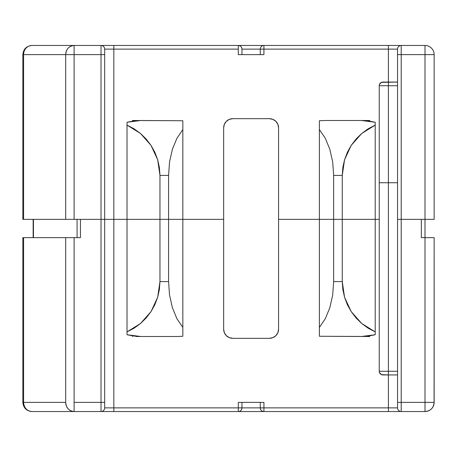 <?xml version="1.0" encoding="UTF-8"?>
<svg xmlns="http://www.w3.org/2000/svg" width="457" height="457" viewBox="0 0 457 457"><rect width="100%" height="100%" fill="white"/><g stroke="black" fill="none" stroke-linecap="round" stroke-linejoin="round"><path stroke-width="0.69" d="M33.15 237.651L33.15 219.349L33.15 237.651M278.57 219.349L379.241 219.349L319.386 219.349L319.386 327.441L319.386 219.349L333.65 219.349L333.65 281.581L333.65 219.349L342.264 219.349L342.264 281.581L342.264 219.349L375.214 219.349L375.214 331.908L375.214 125.092L368.176 128.794L361.744 133.467L356.06 139.025L351.233 145.343L347.371 152.295L344.555 159.727L342.841 167.49L342.264 175.419L333.65 175.419L332.69 161.989L329.857 149.37L325.333 138.34L319.386 129.56L319.386 120.745L324.51 120.505L319.386 120.745L319.386 219.349L278.57 219.349L319.386 219.349L319.386 129.56L325.333 138.34L329.857 149.37L332.69 161.989L333.65 175.419L333.65 219.349L333.65 175.419L342.264 175.419L342.264 219.349L342.264 175.419L344.555 159.727L351.233 145.343L361.744 133.467L375.214 125.092L375.214 219.349L278.57 219.349L278.57 329.171L278.57 127.829L277.873 124.327L275.885 121.356L272.92 119.374L269.419 118.677L232.807 118.677L229.305 119.374L226.335 121.356L224.353 124.327L223.656 127.829L223.656 329.171L224.353 332.673L226.335 335.644L229.305 337.626L232.807 338.323L269.419 338.323L272.92 337.626L269.419 338.323L232.807 338.323A9.151 9.151 0 0 1 223.656 329.171L223.656 219.349L182.84 219.349L223.656 219.349L223.656 127.829A9.151 9.151 0 0 1 232.807 118.677L269.419 118.677A9.151 9.151 0 0 1 278.57 127.829L278.57 219.349M79.392 237.651L80.443 237.651L80.443 219.349L80.443 237.651L74.108 237.651L74.108 402.383L101.02 402.383L101.02 219.349L80.443 219.349L223.656 219.349L127.012 219.349L127.012 331.908L127.012 219.349L159.961 219.349L159.961 281.581L159.961 219.349L168.576 219.349L168.576 281.581L168.576 219.349L182.84 219.349L182.84 327.441L182.84 129.56L176.893 138.34L172.369 149.37L169.536 161.989L168.576 175.419L159.961 175.419L159.384 167.49L157.671 159.727L154.854 152.295L150.993 145.343L146.166 139.025L140.482 133.467L134.05 128.794L127.012 125.092L127.012 122.253L140.739 120.505L182.84 120.745L182.84 219.349L168.576 219.349L168.576 175.419L168.576 219.349L159.961 219.349L159.961 175.419L159.961 219.349L113.833 219.349L127.012 219.349L127.012 125.092L127.012 219.349L113.833 219.349L113.833 407.878L113.833 49.122L238.303 49.122L238.303 54.617L263.923 54.617L263.923 49.122L397.544 49.122L397.544 219.349L421.337 219.349L401.206 219.349L401.206 402.383L424.999 402.383L424.999 237.651L421.337 237.651L421.337 219.349L421.337 237.651L422.736 237.651M434.076 403.554L434.15 237.651L434.15 402.383A9.151 9.151 0 0 1 424.999 411.54L424.999 402.383L401.206 402.383L401.206 219.349L397.544 219.349L397.544 407.878L388.393 407.878L388.393 374.929L388.393 407.878L263.923 407.878L263.923 402.383L238.303 402.383L238.303 407.878L104.682 407.878L104.682 49.122L113.833 49.122L113.833 219.349L101.02 219.349L101.02 402.383L74.108 402.383L74.108 237.651L23.593 237.651L23.593 402.383L65.699 402.383L65.699 237.651L22.85 237.651L23.593 237.651L23.593 402.383L22.85 402.383L23.593 402.383A9.151 8.415 90 0 0 32.001 411.54C26.894 410.997 24.09 407.947 23.593 402.383L65.699 402.383C66.196 407.947 69.001 410.997 74.108 411.54L32.001 411.54L74.108 411.54A9.151 8.415 -90 0 1 65.699 402.383L65.699 237.651L80.443 237.651M132.507 335.872L132.507 336.495L132.507 335.872M272.92 337.626L275.885 335.644L277.873 332.673L278.57 329.171A9.151 9.151 0 0 1 269.419 338.323M366.217 336.495L369.719 336.495L369.719 335.872L369.719 336.495L319.386 336.255L319.386 327.441L325.333 318.66L329.857 307.63L332.69 295.011L333.65 281.581L342.264 281.581L342.841 289.51L344.555 297.273L347.371 304.705L351.233 311.657L356.06 317.975L361.744 323.533L368.176 328.206L375.214 331.908L375.214 334.747L361.487 336.495L368.405 336.055L375.214 334.747L375.214 331.908L361.744 323.533L351.233 311.657L344.555 297.273L342.264 281.581L333.65 281.581L332.69 295.011L329.857 307.63L325.333 318.66L319.386 327.441L319.386 336.255L360.567 336.495M379.241 371.267L388.393 371.267L388.393 374.929L397.544 374.929L388.393 374.929L388.393 371.267L397.544 371.267L388.393 371.267L388.393 182.743L379.241 182.743L379.241 371.267L379.516 372.672L381.498 374.649L388.393 374.929L382.897 374.929A3.662 3.662 0 0 1 379.241 371.267L388.393 371.267L388.393 182.743L397.544 182.743L379.241 182.743L379.241 371.267A3.662 3.662 0 0 0 382.897 374.929M140.739 336.495L177.716 336.495L140.739 336.495L127.012 334.747L127.012 331.908L134.05 328.206L140.482 323.533L146.166 317.975L150.993 311.657L154.854 304.705L157.671 297.273L159.384 289.51L159.961 281.581L168.576 281.581L169.536 295.011L172.369 307.63L176.893 318.66L182.84 327.441L182.84 336.255L177.716 336.495L182.84 336.255L182.84 327.441L176.893 318.66L172.369 307.63L169.536 295.011L168.576 281.581L159.961 281.581L157.671 297.273L150.993 311.657L140.482 323.533L127.012 331.908L127.012 334.747L133.821 336.055L140.739 336.495L136.009 336.495M393.294 411.54L108.932 411.54M101.997 411.54L74.108 411.54L74.108 402.383L74.108 411.54L101.02 411.54L101.02 402.383L101.02 411.54L238.303 411.54C240.525 411.323 241.742 410.1 241.959 407.878L241.959 402.383L241.959 407.878A3.662 3.662 0 0 1 238.303 411.54L238.303 407.878L241.959 407.878L238.303 407.878L238.303 411.54M263.923 411.54L263.923 407.878L260.267 407.878L263.923 407.878L263.923 411.54A3.662 3.662 0 0 1 260.267 407.878L260.267 402.383L260.267 407.878C260.484 410.1 261.701 411.323 263.923 411.54L401.206 411.54L401.206 402.383L401.206 411.54L424.999 411.54L400.229 411.54M260.267 407.878L241.959 407.878L260.267 407.878M239.702 402.383L262.524 402.383M33.447 237.651L33.447 219.349L33.447 237.651M77.079 219.349L77.079 237.651L77.079 219.349M434.15 402.383L424.999 402.383L424.999 411.54C430.557 410.997 433.607 407.947 434.15 402.383L424.999 402.383L424.999 219.349L424.999 237.651L434.15 237.651L421.337 237.651M431.471 408.855L431.162 409.152M430.18 409.929L431.442 408.884M426.564 411.403L427.501 411.186M379.241 182.743L397.544 182.743L388.393 182.743L388.393 85.733L388.393 182.743L379.241 182.743L379.241 85.733L379.241 182.743M262.524 54.617L263.923 54.617L263.923 49.122L388.393 49.122L388.393 82.071L388.393 49.122L397.544 49.122L397.544 402.383L401.206 402.383L397.544 402.383L397.544 407.878A3.662 3.662 0 0 0 401.206 411.54A3.662 3.662 0 0 1 397.544 407.878L388.393 407.878L388.393 411.54L388.393 407.878L263.923 407.878L263.923 402.383M238.303 402.383L238.303 407.878L113.833 407.878L113.833 411.54L113.833 407.878L104.682 407.878A3.662 3.662 0 0 1 101.02 411.54A3.662 3.662 0 0 0 104.682 407.878L104.682 402.383L101.02 402.383L104.682 402.383L104.682 49.122L238.303 49.122L238.303 54.617L239.702 54.617M22.85 219.349L104.682 219.349L101.02 219.349L101.02 54.617L74.108 54.617L74.108 219.349L101.02 219.349L101.02 45.46L32.001 45.46A9.151 8.415 90 0 0 23.593 54.617L23.593 219.349L65.699 219.349L65.699 54.617L23.593 54.617A9.151 8.415 -90 0 1 32.001 45.46L74.108 45.46L74.108 54.617L104.682 54.617L101.02 54.617L101.02 45.46L74.108 45.46C69.001 46.003 66.196 49.053 65.699 54.617A9.151 8.415 -90 0 1 74.108 45.46L74.108 54.617L65.699 54.617L74.108 54.617L74.108 219.349L65.699 219.349L65.699 54.617L23.593 54.617L23.593 219.349L22.85 219.349L22.85 54.617C23.393 49.053 26.443 46.003 32.001 45.46M393.294 45.46L108.932 45.46M101.02 45.46A3.662 3.662 0 0 1 104.682 49.122A3.662 3.662 0 0 0 101.02 45.46L113.833 45.46L113.833 49.122L113.833 45.46L238.303 45.46L238.303 49.122L238.303 45.46C240.525 45.677 241.742 46.9 241.959 49.122L263.923 49.122L263.923 45.46L238.303 45.46A3.662 3.662 0 0 1 241.959 49.122L241.959 54.617L241.959 49.122L260.267 49.122A3.662 3.662 0 0 1 263.923 45.46L388.393 45.46L388.393 49.122L388.393 45.46L401.206 45.46A3.662 3.662 0 0 0 397.544 49.122A3.662 3.662 0 0 1 401.206 45.46L401.206 54.617L397.544 54.617L401.206 54.617L401.206 219.349L424.999 219.349L424.999 45.46A9.151 9.151 0 0 1 434.15 54.617A9.151 9.151 0 0 0 424.999 45.46L401.206 45.46L401.206 54.617L434.15 54.617L434.15 219.349L434.15 54.617L401.206 54.617L401.206 219.349L424.999 219.349L424.999 45.46L400.229 45.46M140.739 120.505L133.821 120.945L127.012 122.253L127.012 125.092L140.482 133.467L150.993 145.343L157.671 159.727L159.961 175.419L168.576 175.419L169.536 161.989L172.369 149.37L176.893 138.34L182.84 129.56L182.84 120.745L132.507 120.505L132.507 121.128L132.507 120.505L136.009 120.505M382.897 82.071L388.393 82.071L388.393 85.733L397.544 85.733L388.393 85.733L388.393 82.071L397.544 82.071L381.498 82.351L379.516 84.328L379.241 85.733L388.393 85.733L379.241 85.733A3.662 3.662 0 0 1 382.897 82.071A3.662 3.662 0 0 0 379.241 85.733M360.567 120.505L369.719 120.505L369.719 121.128L369.719 120.505L366.217 120.505M263.923 54.617L238.303 54.617M375.214 122.253L375.214 125.092L375.214 122.253L368.405 120.945L361.487 120.505L375.214 122.253M361.487 120.505L324.51 120.505L361.487 120.505M424.999 219.349L434.15 219.349L424.999 219.349M260.267 49.122L260.267 54.617L260.267 49.122L263.923 49.122L263.923 45.46A3.662 3.662 0 0 0 260.267 49.122M427.563 45.831L426.501 45.586M431.128 47.819L430.146 47.048M32.001 411.54C26.443 410.997 23.393 407.947 22.85 402.383L22.85 237.651"/></g></svg>
